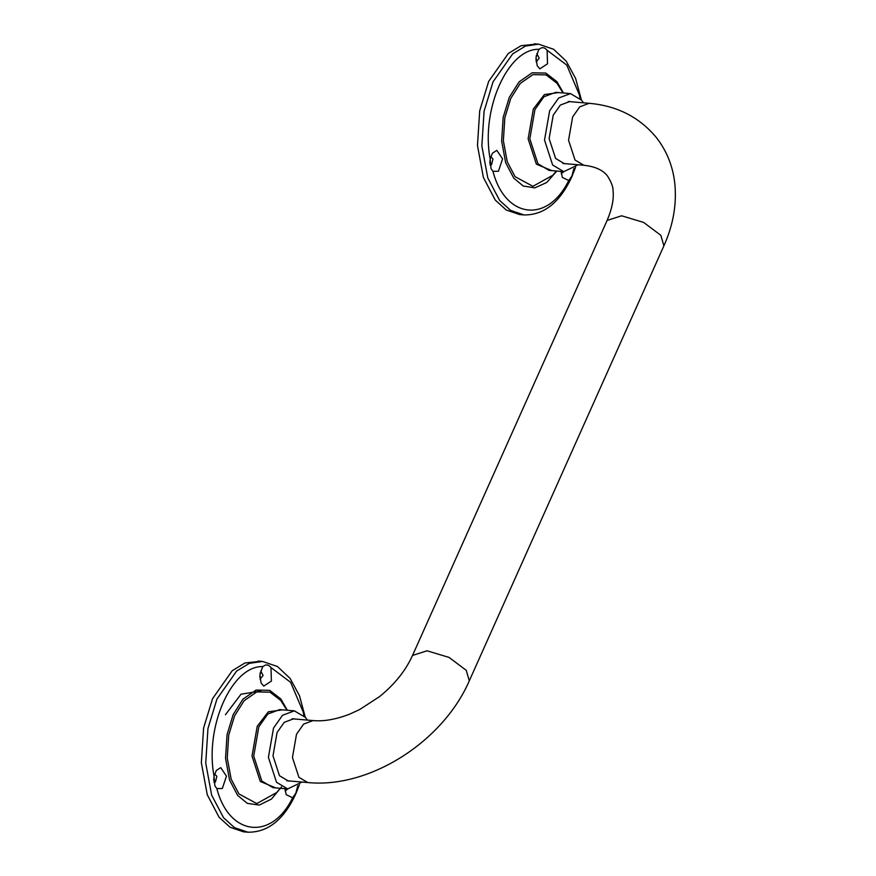 <?xml version="1.0" encoding="UTF-8"?>
<svg xmlns="http://www.w3.org/2000/svg" width="876" height="876" viewBox="0 0 876 876"><rect width="100%" height="100%" fill="white"/><g stroke="black" fill="none" stroke-linecap="round" stroke-linejoin="round"><path stroke-width="1.31" d="M214.127 775.808L213.678 780.516M213.678 780.571L214.138 775.742M260.358 661.336L244.962 662.968L232.206 670.742L212.561 698.665L203.582 728.109L201.349 762.777L207.273 794.762L219.131 817.33L230.136 827.283L243.506 831.828L247.897 832.2C267.925 832.463 283.89 819.684 295.792 793.875L299.472 784.567M260.216 672.768L259.822 677.356M213.832 782.279L215.43 781.939L216.865 776.311L214.62 773.957M259.822 677.433L260.227 672.702M259.997 679.261L263.085 675.407L260.709 670.917M285.138 790.94L287.788 788.937M216.843 788.586L214.905 785.86L214.051 776.191L216.328 770.453L220.73 767.639L226.446 776.147L222.329 788.51L216.843 788.586C229.085 835.923 271.527 841.069 292.617 797.773L286.222 794.674L284.952 788.696M214.051 776.191C204.491 726.686 231.954 665.289 263.074 666.581C265.811 664.139 268.45 664.457 270.98 667.534L271.396 681.068L263.742 686.105L261.081 683.006L259.898 674.827L262.417 667.424M297.73 785.914L295.836 793.196L292.617 797.773M295.267 719.054L293.701 718.791L284.24 722.317L277.079 732.489L272.994 755.846L279.477 775.72L288.357 780.998L289.956 781.009M307.356 720.094L305.516 717.488L294.38 710.863L282.51 715.287L273.531 728.055L268.406 757.357L276.531 782.301L287.678 788.926L302.034 782.049M490.242 158.534L489.793 163.243M489.793 163.297L490.253 158.468M536.473 44.074L521.078 45.705L508.321 53.469L488.677 81.391L479.698 110.836L477.475 145.515L483.388 177.489L495.247 200.056L506.251 210.021L519.632 214.554L524.012 214.938C544.04 215.189 560.005 202.411 571.908 176.602L575.587 167.305M536.331 55.495L535.937 60.094M489.958 165.016L491.545 164.677L492.991 159.038L490.735 156.694M535.937 60.159L536.342 55.429M536.112 61.999L539.2 58.145L536.824 53.655M561.253 173.667L563.903 171.663M492.958 171.313L491.02 168.597L490.166 158.917L492.443 153.191L496.845 150.376L502.561 158.885L498.444 171.236L492.958 171.313C505.2 218.65 547.642 223.796 568.732 180.5L562.337 177.412L561.078 171.422M490.166 158.917C480.606 109.423 508.069 48.027 539.2 49.308C541.937 46.877 544.565 47.194 547.106 50.271L547.511 63.806L539.857 68.843L537.196 65.733L536.013 57.564L538.532 50.151M573.846 168.652L571.951 175.923L568.732 180.5M571.393 101.78L569.816 101.528L560.355 105.054L553.205 115.227L549.121 138.572L555.592 158.446L564.472 163.724L566.071 163.746M583.471 102.821L581.642 100.225L570.495 93.601L558.625 98.024L549.646 110.781L544.522 140.094L552.646 165.027L563.794 171.652L578.149 164.787M225.439 714.728L241.02 694.208L260.917 690.978M270.98 667.534L290.624 682.327L303.151 711.816L303.961 715.736M297.95 785.761L297.73 786.33M305.253 717.17L299.504 695.752L290.087 678.407L277.495 666.537L262.559 661.446L249.342 663.351L236.586 671.115L216.952 699.037L207.962 728.482L205.74 763.16L211.653 795.134L223.522 817.702L234.516 827.667L247.897 832.2M287.361 710.261L280.802 698.917L269.688 690.343L256.055 690.058L242.937 699.168L233.158 714.641L227.048 734.679L225.537 758.277L229.567 780.045L237.637 795.408L247.382 803.402L259.362 805.044L271.505 799.032L281.557 786.856M280.243 788.29L276.685 792.528L256.799 803.588L238.973 793.963L231.144 779.082L227.245 757.992L228.713 735.128L234.637 715.714L244.108 700.723L256.81 691.898L270.027 692.171L280.78 700.482L286.945 710.228M282.39 709.834L268.297 711.838L257.216 726.324L252.014 756.108L260.271 781.447L275.688 787.896M287.678 788.926L272.983 787.666L261.836 781.042L253.711 756.097L258.836 726.795L267.804 714.028L279.685 709.604L294.38 710.863M547.106 50.271L566.75 65.054L579.266 94.542L580.076 98.462M574.065 168.499L573.846 169.068M581.368 99.897L575.631 78.479L566.203 61.134L553.61 49.275L538.674 44.172L525.458 46.078L512.712 53.852L493.068 81.775L484.078 111.219L481.855 145.887L487.779 177.872L499.638 200.44L510.642 210.393L524.012 214.938M563.476 92.998L556.917 81.654L545.814 73.069L532.17 72.785L519.052 81.906L509.285 97.378L503.163 117.417L501.652 141.014L505.682 162.783L513.752 178.135L523.202 185.997L534.82 187.88L546.723 182.493L556.775 171.05M556.359 171.017L552.8 175.266L532.926 186.314L515.088 176.689L507.27 161.808L503.361 140.718L504.828 117.866L510.752 98.451L520.224 83.45L532.926 74.624L546.142 74.898L556.906 83.22L563.06 92.955M558.505 92.571L544.412 94.575L533.331 109.062L528.129 138.835L536.386 164.173L551.803 170.623M563.794 171.652L549.099 170.393L537.952 163.768L529.827 138.835L534.951 109.522L543.93 96.754L555.8 92.341L570.495 93.601M583.865 165.268L575.017 160.012L568.557 140.215L572.63 116.957L579.759 106.817L589.176 103.313C616.912 105.733 639.228 117.045 656.135 137.258C666.384 150.311 672.549 165.268 674.651 182.12C677.028 203.331 673.436 224.563 663.888 245.827L660.832 235.305L643.586 222.405L621.61 215.792L607.112 220.434C612.028 208.849 613.999 198.972 613.047 190.826C613.244 187.157 611.393 182.219 607.473 175.977C602.907 170.043 595.034 166.473 583.865 165.268L562.896 163.473M292.102 718.78L313.06 720.576L303.644 724.091L296.515 734.219L292.442 757.488L298.902 777.275L307.739 782.542L286.78 780.735M313.06 720.576C323.726 721.572 335.913 719.437 349.623 714.159L359.609 709.571L379.702 696.497C394.769 684.222 405.719 670.534 412.53 655.434L427.028 650.791L449.005 657.405L466.24 670.304L469.295 680.827C443.081 741.446 369.792 788.761 307.739 782.542M262.559 661.446L258.168 661.062M538.674 44.172L534.283 43.8M568.217 101.507L589.176 103.313M412.53 655.434L607.112 220.434M469.295 680.827L663.888 245.827"/></g></svg>
